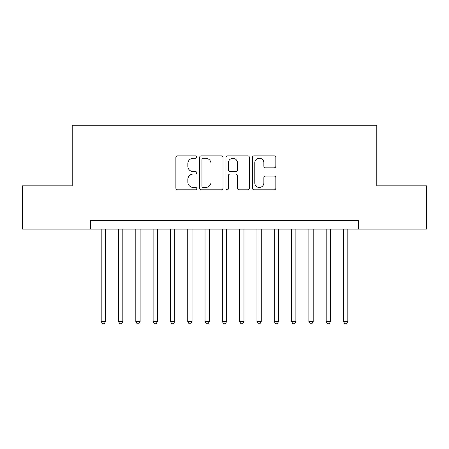 <?xml version="1.0" encoding="UTF-8"?>
<svg xmlns="http://www.w3.org/2000/svg" width="449" height="449" viewBox="0 0 449 449"><rect width="100%" height="100%" fill="white"/><g stroke="black" fill="none" stroke-linecap="round" stroke-linejoin="round"><path stroke-width="0.67" d="M196.814 157.043A1.19 1.19 0 0 0 195.624 155.854L177.574 155.854A1.701 1.701 0 0 0 175.873 157.554L175.873 188.131A1.701 1.701 0 0 0 177.574 189.826L195.624 189.826A1.19 1.19 0 0 0 196.814 188.642A1.19 1.19 0 0 0 195.624 187.452L193.283 187.452A5.439 5.439 0 0 1 187.85 182.013L187.85 179.465A5.439 5.439 0 0 1 193.283 174.032L195.624 174.032A1.19 1.19 0 0 0 196.814 172.843A1.19 1.19 0 0 0 195.624 171.653L193.283 171.653A5.439 5.439 0 0 1 187.85 166.214L187.85 163.666A5.439 5.439 0 0 1 193.283 158.233L195.624 158.233A1.19 1.19 0 0 0 196.814 157.043M274.143 167.831A1.701 1.701 0 0 0 275.843 166.13L275.843 157.554A1.701 1.701 0 0 0 274.143 155.854L254.1 155.854A1.701 1.701 0 0 0 252.4 157.554L252.4 188.131A1.701 1.701 0 0 0 254.1 189.826L274.143 189.826A1.701 1.701 0 0 0 275.843 188.131L275.843 177.765A1.701 1.701 0 0 0 274.143 176.07L265.567 176.07A1.701 1.701 0 0 0 263.866 177.765L263.866 182.906A4.546 4.546 0 0 1 259.326 187.452A4.546 4.546 0 0 1 254.779 182.906L254.779 162.774A4.546 4.546 0 0 1 259.326 158.233A4.546 4.546 0 0 1 263.866 162.774L263.866 166.13A1.701 1.701 0 0 0 265.567 167.831L274.143 167.831M90.378 229.085L22.45 229.085L22.45 185.819L72.205 185.819L72.205 125.249L376.795 125.249L376.795 185.819L426.55 185.819L426.55 229.085L358.622 229.085L358.622 220.431L90.378 220.431L90.378 229.085L358.622 229.085M223.013 157.554A1.701 1.701 0 0 0 221.312 155.854L201.27 155.854A1.701 1.701 0 0 0 199.569 157.554L199.569 188.131A1.701 1.701 0 0 0 201.27 189.826L221.312 189.826A1.701 1.701 0 0 0 223.013 188.131L223.013 157.554M227.688 155.854L247.73 155.854A1.701 1.701 0 0 1 249.431 157.554L249.431 188.131A1.701 1.701 0 0 1 247.73 189.826L239.154 189.826A1.701 1.701 0 0 1 237.454 188.131L237.454 175.727A1.701 1.701 0 0 0 235.753 174.032L230.062 174.032A1.701 1.701 0 0 0 228.367 175.727L228.367 188.642A1.19 1.19 0 0 1 227.177 189.826A1.19 1.19 0 0 1 225.987 188.642L225.987 157.554A1.701 1.701 0 0 1 227.688 155.854M203.139 158.233A1.19 1.19 0 0 0 201.949 159.423L201.949 186.262A1.19 1.19 0 0 0 203.139 187.452L205.603 187.452A5.439 5.439 0 0 0 211.036 182.013L211.036 163.666A5.439 5.439 0 0 0 205.603 158.233L203.139 158.233M237.454 162.864A4.546 4.546 0 0 0 232.908 158.317A4.546 4.546 0 0 0 228.367 162.864L228.367 169.952A1.701 1.701 0 0 0 230.062 171.653L235.753 171.653A1.701 1.701 0 0 0 237.454 169.952L237.454 162.864M101.193 229.085L101.193 321.501L105.521 321.501L105.521 229.085M105.521 321.501L104.224 323.751L102.49 323.751L101.193 321.501M118.497 229.085L118.497 321.501L122.824 321.501L122.824 229.085M122.824 321.501L121.527 323.751L119.799 323.751L118.497 321.501M135.806 229.085L135.806 321.501L140.133 321.501L140.133 229.085M140.133 321.501L138.836 323.751L137.102 323.751L135.806 321.501M153.115 229.085L153.115 321.501L157.436 321.501L157.436 229.085M157.436 321.501L156.14 323.751L154.411 323.751L153.115 321.501M170.418 229.085L170.418 321.501L174.745 321.501L174.745 229.085M174.745 321.501L173.449 323.751L171.714 323.751L170.418 321.501M187.727 229.085L187.727 321.501L192.049 321.501L192.049 229.085M192.049 321.501L190.752 323.751L189.023 323.751L187.727 321.501M205.03 229.085L205.03 321.501L209.357 321.501L209.357 229.085M209.357 321.501L208.061 323.751L206.327 323.751L205.03 321.501M222.339 229.085L222.339 321.501L226.661 321.501L226.661 229.085M226.661 321.501L225.364 323.751L223.636 323.751L222.339 321.501M239.643 229.085L239.643 321.501L243.97 321.501L243.97 229.085M243.97 321.501L242.673 323.751L240.939 323.751L239.643 321.501M256.951 229.085L256.951 321.501L261.273 321.501L261.273 229.085M261.273 321.501L259.977 323.751L258.248 323.751L256.951 321.501M274.255 229.085L274.255 321.501L278.582 321.501L278.582 229.085M278.582 321.501L277.286 323.751L275.551 323.751L274.255 321.501M291.564 229.085L291.564 321.501L295.885 321.501L295.885 229.085M295.885 321.501L294.589 323.751L292.86 323.751L291.564 321.501M308.867 229.085L308.867 321.501L313.194 321.501L313.194 229.085M313.194 321.501L311.898 323.751L310.164 323.751L308.867 321.501M326.176 229.085L326.176 321.501L330.503 321.501L330.503 229.085M330.503 321.501L329.201 323.751L327.473 323.751L326.176 321.501M343.479 229.085L343.479 321.501L347.807 321.501L347.807 229.085M347.807 321.501L346.51 323.751L344.776 323.751L343.479 321.501"/></g></svg>

